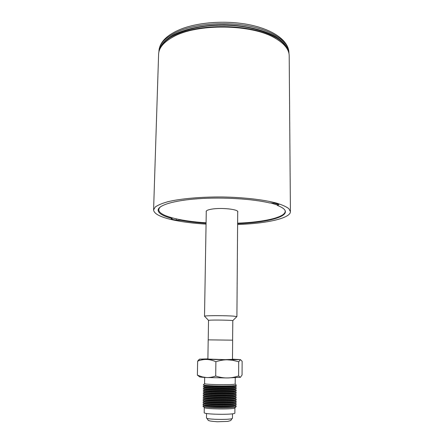 <?xml version="1.0" encoding="UTF-8"?>
<svg xmlns="http://www.w3.org/2000/svg" width="444" height="444" viewBox="0 0 444 444"><rect width="100%" height="100%" fill="white"/><g stroke="black" fill="none" stroke-linecap="round" stroke-linejoin="round"><path stroke-width="0.67" d="M158.824 209.196L158.552 208.741M208.552 320.368L204.512 316.211L205.367 315.989C208.73 315.506 226.029 315.573 233.316 316.106L236.907 316.611L237.712 211.483M270.44 202.875L277.361 205.011M285.081 210.512L285.198 211.277C285.331 217.366 263.658 222.211 237.618 223.177M206.083 222.794C180.075 221.19 158.525 215.817 158.808 209.734C158.841 208.541 159.701 207.365 161.394 206.205M206.266 211.893L206.149 211.494C206.244 210.539 208.081 209.751 211.649 209.141C221.212 207.431 238.539 209.296 237.829 211.882L237.701 212.282M171.883 217.788L171.867 218.448C162.904 216.045 158.314 213.287 158.103 210.19C158.103 205.311 173.571 200.466 198.091 198.74C222.566 197.003 252.503 198.834 269.575 202.941L274.364 203.169L278.249 204.323L278.865 204.767L277.361 205.433L277.356 204.035M206.06 224.126C193.423 223.36 182.39 221.956 172.96 219.924C160.462 217.166 154.001 213.836 153.585 209.945L158.602 54.251C158.819 48.069 163.431 42.413 172.439 37.29C196.015 23.121 252.558 23.809 275.785 38.556L277.217 39.416C285.153 44.55 289.149 50.028 289.199 55.85L290.415 211.616C290.548 218.331 266.233 223.576 237.612 224.514M153.585 209.945L155.217 207.037C157.825 205.134 162.038 203.363 167.854 201.726C180.725 198.635 200.849 196.814 222.167 196.975C243.484 197.336 263.558 199.645 276.351 203.052C282.129 204.828 286.297 206.699 288.85 208.674L290.415 211.616M280.203 41.459L274.975 37.918C252.075 23.388 196.509 22.705 173.265 36.674L167.954 40.088M277.361 205.433C282.706 207.487 285.381 209.596 285.392 211.76C285.525 217.854 263.747 222.694 237.618 223.654M206.072 223.271C196.786 222.672 188.389 221.689 180.897 220.324L176.235 220.185L172.117 219.281L171.24 218.809L171.867 218.448M180.908 219.824L180.897 220.324M158.935 51.776C159.779 45.682 164.524 40.093 173.16 35.009C185.47 28.649 204.357 24.775 224.27 24.825C244.183 25.258 262.965 29.593 275.119 36.253C283.633 41.553 288.234 47.253 288.933 53.363M160.839 47.292C165.989 35.048 193.19 24.781 224.27 25.203C255.344 25.541 282.284 36.469 287.135 48.834M208.225 339.854L208.53 320.396L209.191 320.252C212.859 319.802 233.522 320.191 232.789 320.69L232.617 340.148M232.506 413.786L232.467 418.22C233.194 420.024 205.7 419.685 206.471 417.898L206.538 413.469M234.904 407.931L234.865 413.003C235.747 414.974 203.269 414.574 204.201 412.626L204.284 407.553M207.886 359.307L208.192 339.86L232.65 340.16L232.478 359.607M240.52 377.295L227.211 377.955L206.405 377.528C201.265 377.245 198.951 376.945 199.467 376.64M199.339 376.562L197.38 375.141L202.17 376.862L206.405 377.528C209.118 377.705 212.221 377.217 215.701 376.057C219.974 377.372 223.809 378.005 227.211 377.955C230.619 377.966 234.421 377.306 238.617 375.963L240.354 377.367L242.058 374.986L242.141 361.294L240.482 359.646L232.484 359.174M204.673 377.428L204.584 383.666C204.645 384.221 215.873 384.793 225.23 384.687C231.296 384.615 234.615 384.399 235.187 384.043L235.253 377.8M199.7 359.107L197.641 361.111L197.38 375.141M197.641 361.111C200.966 359.912 203.985 359.368 206.693 359.479C209.396 359.518 212.465 360.256 215.895 361.688L215.701 376.057M215.895 361.688C220.185 360.378 224.015 359.751 227.395 359.807L232.684 360.273L238.717 361.777L238.617 375.963M238.717 361.777L240.482 359.646L227.395 359.807L199.889 359.152L198.59 359.906M236.186 385.098L236.369 385.292C235.77 385.692 232.195 385.93 225.641 386.019C215.534 386.136 203.413 385.503 203.369 384.887L203.557 384.698M207.892 358.874L199.889 359.152M236.386 385.248L236.386 385.348C236.047 385.769 232.462 386.025 225.641 386.119C215.262 386.241 202.902 385.575 203.352 384.948L203.358 384.843M232.484 359.368L224.969 359.646L207.892 359.068M235.142 386.274C234.432 386.641 231.119 386.863 225.202 386.94C216 387.051 204.912 386.48 204.573 385.903L204.534 385.664C203.618 386.818 236.075 387.218 235.187 386.041L236.33 387.007C235.575 387.412 232.007 387.656 225.624 387.745C215.684 387.867 203.713 387.24 203.369 386.602L203.94 386.269M235.77 386.657L236.33 387.007M236.375 386.935L236.369 387.107C236.03 387.545 232.451 387.817 225.619 387.917C215.24 388.05 202.869 387.357 203.324 386.702L203.33 386.535M203.846 405.505L202.997 406.132C202.536 407.115 214.968 408.069 225.408 407.808C232.273 407.62 235.881 407.198 236.225 406.538L236.225 406.521M235.931 406.815L235.009 407.747C236.114 409.596 203.036 409.19 204.179 407.37L203.28 406.415M225.186 388.739C215.956 388.861 204.834 388.267 204.54 387.656L204.506 387.423C204.09 388.045 215.562 388.694 225.186 388.567C231.524 388.472 234.854 388.217 235.17 387.795L235.131 388.028C234.443 388.417 231.124 388.65 225.186 388.739M235.736 388.4L236.325 388.766C235.592 389.188 232.018 389.449 225.602 389.543C215.634 389.682 203.63 389.027 203.335 388.361L203.929 388.012M203.002 405.96L203.002 405.999C202.803 406.965 215.112 407.892 225.413 407.636C232.134 407.453 235.736 407.043 236.219 406.404L235.392 405.888M236.358 388.694L236.358 388.861C236.019 389.327 232.434 389.61 225.602 389.715C215.212 389.86 202.841 389.144 203.297 388.461L203.297 388.289M235.031 405.633L235.026 405.666C234.565 406.249 231.219 406.626 224.991 406.793C215.462 407.02 204.057 406.177 204.218 405.289L204.212 405.255M225.164 390.537C215.906 390.67 204.756 390.048 204.506 389.416L204.479 389.183C204.062 389.832 215.54 390.498 225.169 390.365C231.507 390.259 234.837 389.993 235.159 389.555L235.126 389.788C234.454 390.193 231.135 390.443 225.164 390.537M235.703 390.143L236.313 390.52C235.603 390.964 232.029 391.242 225.585 391.342C215.579 391.491 203.546 390.814 203.302 390.121L203.918 389.754M203.036 404.318L203.03 404.356C202.009 406.204 237.207 406.637 236.236 404.762L235.425 404.134M204.218 405.083C203.285 406.821 235.919 407.22 235.031 405.461M236.347 390.454L236.347 390.626C236.003 391.103 232.417 391.403 225.585 391.519C215.19 391.675 202.808 390.936 203.263 390.221L203.269 390.048M203.852 403.751L203.036 404.229C202.558 406.027 236.663 406.443 236.23 404.634L236.236 404.595M225.147 392.335C215.856 392.479 204.678 391.836 204.473 391.17L204.451 390.942C204.029 391.619 215.512 392.307 225.147 392.163C231.491 392.052 234.826 391.769 235.142 391.314L235.115 391.547C234.465 391.969 231.146 392.235 225.147 392.335M235.67 391.891L236.302 392.28C235.62 392.746 232.04 393.034 225.563 393.145C215.529 393.306 203.463 392.601 203.263 391.874L203.913 391.503M203.069 402.541L203.058 402.586C202.042 404.373 237.224 404.806 236.252 402.991L235.464 402.381M204.246 403.313C203.313 404.995 235.936 405.389 235.043 403.685M204.246 403.479L204.251 403.518C203.852 405.167 235.392 405.55 235.037 403.896L235.043 403.857M236.33 392.213L236.33 392.385C235.992 392.885 232.401 393.195 225.563 393.317C215.168 393.489 202.78 392.724 203.235 391.98L203.241 391.813M203.863 401.998L203.069 402.458C202.68 404.195 236.591 404.612 236.241 402.863L236.252 402.819M225.125 394.133C215.806 394.289 204.601 393.623 204.44 392.934L204.423 392.701C204.001 393.406 215.49 394.122 225.13 393.961C231.474 393.845 234.809 393.551 235.131 393.079L235.104 393.306C234.482 393.75 231.152 394.028 225.125 394.133M235.636 393.634L236.297 394.039C235.636 394.527 232.051 394.833 225.546 394.949C215.479 395.121 203.38 394.394 203.23 393.639L203.901 393.245M203.868 400.244L203.086 400.815C202.076 402.547 237.235 402.974 236.264 401.221L235.498 400.632M204.273 401.537C203.346 403.169 235.947 403.568 235.059 401.914M204.273 401.709L204.279 401.753C203.963 403.341 235.326 403.724 235.048 402.125L235.059 402.086M236.319 393.978L236.319 394.15C235.975 394.666 232.384 394.994 225.546 395.127C215.14 395.304 202.747 394.516 203.208 393.745L203.208 393.573M203.091 400.643L203.102 400.693C202.797 402.369 236.519 402.78 236.252 401.099L236.264 401.049M235.115 395.01L235.092 395.066C234.493 395.532 231.163 395.82 225.108 395.937C215.756 396.104 204.523 395.41 204.407 394.694L204.39 394.638M235.603 395.382L236.286 395.804C235.647 396.309 232.062 396.631 225.53 396.758C215.423 396.942 203.297 396.181 203.197 395.399L203.89 394.994M235.115 394.844C234.793 395.332 231.457 395.637 225.108 395.765C215.468 395.931 203.974 395.199 204.39 394.466M203.874 398.49L203.119 399.045C202.103 400.716 237.251 401.148 236.275 399.45L235.531 398.879M204.307 399.767C203.374 401.343 235.964 401.742 235.076 400.144M204.301 399.939L204.312 399.983C204.074 401.515 235.259 401.898 235.059 400.36L235.07 400.316M236.308 395.743L236.302 395.915C235.964 396.453 232.367 396.792 225.524 396.93C215.118 397.125 202.719 396.309 203.174 395.51L203.18 395.338M203.119 398.873L203.136 398.928C202.914 400.538 236.441 400.949 236.264 399.328L236.28 399.278M235.098 396.775L235.081 396.831C234.504 397.313 231.174 397.619 225.086 397.741C215.706 397.918 204.445 397.202 204.373 396.453L204.362 396.403M235.564 397.13L236.275 397.569C235.664 398.096 232.073 398.429 225.508 398.568C215.373 398.762 203.219 397.979 203.163 397.164L203.885 396.742M235.104 396.609C234.782 397.114 231.446 397.436 225.091 397.569C215.44 397.746 203.94 396.992 204.362 396.231M236.291 397.508L236.291 397.68C235.947 398.24 232.356 398.59 225.508 398.74C215.09 398.94 202.686 398.107 203.147 397.275L203.152 397.103M204.334 397.996C203.408 399.522 235.975 399.922 235.087 398.373M204.329 398.168L204.345 398.218C204.185 399.694 235.192 400.072 235.07 398.595L235.087 398.546M172.117 219.281L172.155 217.865M176.268 218.881L176.235 220.185M158.924 51.826L158.946 51.16C159.279 43.407 166.05 36.685 179.265 30.997C197.647 23.443 227.278 21.451 250.843 26.44C274.459 31.424 288.977 42.346 288.939 52.747L288.944 53.413M204.512 316.211L206.277 211.094M285.198 211.277L285.198 210.772M158.808 209.734L158.852 208.303M173.265 36.674L172.439 37.29M274.975 37.918L275.785 38.556M158.946 51.16C159.513 42.441 166.506 35.237 179.92 29.532C198.302 21.928 227.45 20.013 250.705 25.031C273.904 30.053 288.778 40.981 288.939 52.747M232.767 320.662L236.741 316.711M231.935 418.609C230.408 421.423 230.708 420.268 229.487 420.934L227.667 421.417L217.227 421.745C211.971 421.373 209.202 420.968 208.913 420.529C208.569 420.879 207.931 420.135 206.993 418.304M204.584 383.666L203.369 384.887M235.187 384.043L236.369 385.292M204.573 385.903L203.369 386.602M204.54 387.656L203.335 388.361M235.131 388.028L236.325 388.766M204.218 405.289L203.002 405.999M235.026 405.666L236.219 406.404M204.506 389.416L203.302 390.121M235.126 389.788L236.313 390.52M204.473 391.17L203.263 391.874M235.115 391.547L236.302 392.28M204.251 403.518L203.036 404.229M235.037 403.896L236.23 404.634M204.44 392.934L203.23 393.639M235.104 393.306L236.297 394.039M204.279 401.753L203.069 402.458M235.048 402.125L236.241 402.863M204.407 394.694L203.197 395.399M235.092 395.066L236.286 395.804M204.312 399.983L203.102 400.693M235.059 400.36L236.252 401.099M204.373 396.453L203.163 397.164M235.081 396.831L236.275 397.569M204.345 398.218L203.136 398.928M235.07 398.595L236.264 399.328"/></g></svg>
